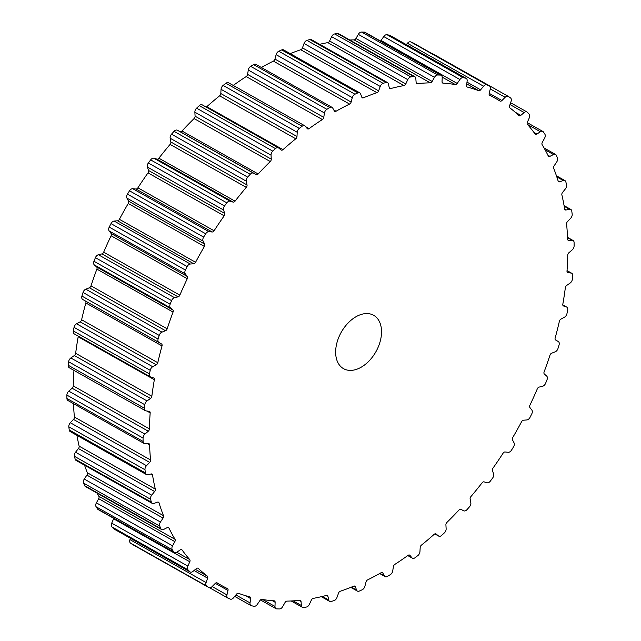<?xml version="1.0" encoding="UTF-8"?>
<svg xmlns="http://www.w3.org/2000/svg" width="641" height="641" viewBox="0 0 641 641"><rect width="100%" height="100%" fill="white"/><g stroke="black" fill="none" stroke-linecap="round" stroke-linejoin="round"><path stroke-width="0.96" d="M563.223 305.821L566.5 306.999A3.83 2.484 -60.6 0 1 566.78 307.127A3.83 2.484 -60.6 0 1 567.766 309.162A3.83 2.484 -60.6 0 1 567.686 310.036A287.857 186.747 -60.6 0 1 566.956 313.649A3.83 2.484 -60.6 0 1 564.433 317.215L560.883 319.154A2.3 1.49 -60.6 0 0 559.385 321.237A279.428 181.275 -60.6 0 1 555.146 338.031A2.3 1.49 -60.6 0 0 555.042 338.777A2.3 1.49 -60.6 0 0 555.627 339.994L558.303 341.541A3.83 2.484 -60.6 0 1 559.273 343.568A3.83 2.484 -60.6 0 1 559.072 344.906A287.857 186.747 -60.6 0 1 557.974 348.544A3.83 2.484 -60.6 0 1 555.202 351.821L551.637 353.223A2.3 1.49 -60.6 0 0 549.994 355.138A279.428 181.275 -60.6 0 1 544.113 371.884A2.3 1.49 -60.6 0 0 543.921 372.918A2.3 1.49 -60.6 0 0 544.345 374.015L546.685 376.091A3.83 2.484 -60.6 0 1 547.39 377.926A3.83 2.484 -60.6 0 1 547.029 379.728A287.857 186.747 -60.6 0 1 545.587 383.326A3.83 2.484 -60.6 0 1 542.607 386.259L539.097 387.1A2.3 1.49 -60.6 0 0 537.326 388.807A279.428 181.275 -60.6 0 1 529.907 405.232A2.3 1.49 -60.6 0 0 529.594 406.538A2.3 1.49 -60.6 0 0 529.875 407.492L531.854 410.056A3.83 2.484 -60.6 0 1 532.326 411.65A3.83 2.484 -60.6 0 1 531.766 413.902A287.857 186.747 -60.6 0 1 530.003 417.395A3.83 2.484 -60.6 0 1 526.862 419.943L523.465 420.208A2.3 1.49 -60.6 0 0 521.606 421.682A279.428 181.275 -60.6 0 1 512.76 437.499A2.3 1.49 -60.6 0 0 512.311 439.069A2.3 1.49 -60.6 0 0 512.48 439.846L514.05 442.859A3.83 2.484 -60.6 0 1 514.346 444.157A3.83 2.484 -60.6 0 1 513.537 446.849A287.857 186.747 -60.6 0 1 511.486 450.182A3.83 2.484 -60.6 0 1 508.241 452.282L505.004 451.977A2.3 1.49 -60.6 0 0 503.097 453.187A279.428 181.275 -60.6 0 1 492.985 468.13A2.3 1.49 -60.6 0 0 492.368 469.949A2.3 1.49 -60.6 0 0 492.456 470.518L493.594 473.931A3.83 2.484 -60.6 0 1 493.738 474.893A3.83 2.484 -60.6 0 1 492.657 478.002A287.857 186.747 -60.6 0 1 490.349 481.111A3.83 2.484 -60.6 0 1 487.056 482.745L484.043 481.864A2.3 1.49 -60.6 0 0 482.112 482.793A279.428 181.275 -60.6 0 1 470.903 496.599A2.3 1.49 -60.6 0 0 470.101 498.65A2.3 1.49 -60.6 0 0 470.133 499.002L470.823 502.752A3.83 2.484 -60.6 0 1 470.879 503.329A3.83 2.484 -60.6 0 1 469.484 506.823A287.857 186.747 -60.6 0 1 466.96 509.667A3.83 2.484 -60.6 0 1 463.675 510.797L460.943 509.355A2.3 1.49 -60.6 0 0 459.012 509.988A279.428 181.275 -60.6 0 1 446.897 522.423A2.3 1.49 -60.6 0 0 445.904 524.691A2.3 1.49 -60.6 0 0 445.912 524.795L446.136 528.817A3.83 2.484 -60.6 0 1 446.136 528.985A3.83 2.484 -60.6 0 1 444.413 532.831A287.857 186.747 -60.6 0 1 441.713 535.347A3.83 2.484 -60.6 0 1 438.724 536.116A3.83 2.484 -60.6 0 1 438.492 535.956L436.08 533.985A2.3 1.49 -60.6 0 0 435.944 533.889A2.3 1.49 -60.6 0 0 434.197 534.306A279.428 181.275 -60.6 0 1 421.385 545.162A2.3 1.49 -60.6 0 0 420.192 547.462L419.943 551.685A3.83 2.484 -60.6 0 1 417.868 555.563A287.857 186.747 -60.6 0 1 415.048 557.726A3.83 2.484 -60.6 0 1 412.411 558.191A3.83 2.484 -60.6 0 1 411.947 557.798L409.895 555.322A2.3 1.49 -60.6 0 0 409.623 555.09A2.3 1.49 -60.6 0 0 408.085 555.338A279.428 181.275 -60.6 0 1 394.8 564.425A2.3 1.49 -60.6 0 0 393.414 566.604L392.709 570.963A3.83 2.484 -60.6 0 1 390.321 574.648A287.857 186.747 -60.6 0 1 387.412 576.411A3.83 2.484 -60.6 0 1 385.145 576.628A3.83 2.484 -60.6 0 1 384.488 575.947L382.837 573.022A2.3 1.49 -60.6 0 0 382.437 572.613A2.3 1.49 -60.6 0 0 381.123 572.717A279.428 181.275 -60.6 0 1 367.597 579.881A2.3 1.49 -60.6 0 0 366.043 581.916L364.881 586.331A3.83 2.484 -60.6 0 1 362.221 589.752A287.857 186.747 -60.6 0 1 359.289 591.082A3.83 2.484 -60.6 0 1 357.398 591.098A3.83 2.484 -60.6 0 1 356.588 590.097L355.362 586.755A2.3 1.49 -60.6 0 0 354.874 586.154A2.3 1.49 -60.6 0 0 353.784 586.146A279.428 181.275 -60.6 0 1 340.235 591.266A2.3 1.49 -60.6 0 0 338.544 593.109L336.958 597.508A3.83 2.484 -60.6 0 1 334.057 600.609A287.857 186.747 -60.6 0 1 331.149 601.49A3.83 2.484 -60.6 0 1 329.634 601.37A3.83 2.484 -60.6 0 1 328.713 599.992L327.936 596.306A2.3 1.49 -60.6 0 0 327.391 595.481A2.3 1.49 -60.6 0 0 326.525 595.401A279.428 181.275 -60.6 0 1 313.185 598.39A2.3 1.49 -60.6 0 0 311.39 600.016L309.395 604.319A3.83 2.484 -60.6 0 1 306.318 607.051A287.857 186.747 -60.6 0 1 303.481 607.46A3.83 2.484 -60.6 0 1 302.336 607.259A3.83 2.484 -60.6 0 1 301.358 605.481L301.038 601.506A2.3 1.49 -60.6 0 0 300.453 600.441A2.3 1.49 -60.6 0 0 299.812 600.321A279.428 181.275 -60.6 0 1 286.92 601.122A2.3 1.49 -60.6 0 0 285.037 602.508L282.681 606.642A3.83 2.484 -60.6 0 1 279.476 608.95A287.857 186.747 -60.6 0 1 276.752 608.886A3.83 2.484 -60.6 0 1 275.959 608.67A3.83 2.484 -60.6 0 1 274.973 606.634A3.83 2.484 -60.6 0 1 274.981 606.458L275.125 602.268A2.3 1.49 -60.6 0 0 275.133 602.163A2.3 1.49 -60.6 0 0 274.54 600.946A2.3 1.49 -60.6 0 0 274.108 600.817A279.428 181.275 -60.6 0 1 261.873 599.415A2.3 1.49 -60.6 0 0 259.95 600.537L257.257 604.439A3.83 2.484 -60.6 0 1 253.98 606.282A287.857 186.747 -60.6 0 1 251.432 605.745A3.83 2.484 -60.6 0 1 250.976 605.569A3.83 2.484 -60.6 0 1 249.99 603.534A3.83 2.484 -60.6 0 1 250.03 602.909L250.647 598.574A2.3 1.49 -60.6 0 0 250.671 598.197A2.3 1.49 -60.6 0 0 250.078 596.979A2.3 1.49 -60.6 0 0 249.846 596.883A279.428 181.275 -60.6 0 1 238.484 593.31A2.3 1.49 -60.6 0 0 236.545 594.143L233.572 597.741A3.83 2.484 -60.6 0 1 230.279 599.095A287.857 186.747 -60.6 0 1 227.94 598.093A3.83 2.484 -60.6 0 1 227.795 598.021A3.83 2.484 -60.6 0 1 226.81 595.986A3.83 2.484 -60.6 0 1 226.938 594.904L228.004 590.489A2.3 1.49 -60.6 0 0 228.084 589.84A2.3 1.49 -60.6 0 0 227.491 588.614A2.3 1.49 -60.6 0 0 227.443 588.59A279.428 181.275 -60.6 0 1 221.321 585.369A279.428 181.275 -60.6 0 1 217.155 582.909A2.3 1.49 -60.6 0 0 217.115 582.885L217.155 582.909M563.543 306.005A2.3 1.49 -60.6 0 1 563.375 305.933A2.3 1.49 -60.6 0 1 562.782 304.707A2.3 1.49 -60.6 0 1 562.822 304.235A279.428 181.275 -60.6 0 0 565.338 287.697A2.3 1.49 -60.6 0 1 566.66 285.469L570.145 283.034A3.83 2.484 -60.6 0 0 572.365 279.236A287.857 186.747 -60.6 0 0 572.717 275.71A3.83 2.484 -60.6 0 0 572.733 275.293A3.83 2.484 -60.6 0 0 571.748 273.258A3.83 2.484 -60.6 0 0 571.147 273.058L567.95 272.633A2.3 1.49 -60.6 0 1 567.589 272.513A2.3 1.49 -60.6 0 1 566.997 271.287A2.3 1.49 -60.6 0 1 567.005 271.095A279.428 181.275 -60.6 0 0 567.75 255.086A2.3 1.49 -60.6 0 1 568.879 252.762L572.229 249.862A3.83 2.484 -60.6 0 0 574.112 245.904A287.857 186.747 -60.6 0 0 574.104 244.205A287.857 186.747 -60.6 0 0 574.088 242.522A3.83 2.484 -60.6 0 0 573.102 240.503A3.83 2.484 -60.6 0 0 572.149 240.295L568.775 240.447A2.3 1.49 -60.6 0 1 568.206 240.319A2.3 1.49 -60.6 0 1 567.614 239.157A279.428 181.275 -60.6 0 0 566.588 223.957A2.3 1.49 -60.6 0 1 566.58 223.765A2.3 1.49 -60.6 0 1 567.501 221.57L570.666 218.26A3.83 2.484 -60.6 0 0 572.205 214.607A3.83 2.484 -60.6 0 0 572.181 214.206A287.857 186.747 -60.6 0 0 571.772 211.033A3.83 2.484 -60.6 0 0 570.811 209.439A3.83 2.484 -60.6 0 0 569.496 209.27L566.003 210A2.3 1.49 -60.6 0 1 565.218 209.895A2.3 1.49 -60.6 0 1 564.649 208.99A279.428 181.275 -60.6 0 0 561.869 194.848A2.3 1.49 -60.6 0 1 561.82 194.415A2.3 1.49 -60.6 0 1 562.55 192.444L565.474 188.783A3.83 2.484 -60.6 0 0 566.692 185.497A3.83 2.484 -60.6 0 0 566.588 184.704A287.857 186.747 -60.6 0 0 565.803 181.78A3.83 2.484 -60.6 0 0 564.929 180.578A3.83 2.484 -60.6 0 0 563.239 180.514L559.681 181.804A2.3 1.49 -60.6 0 1 558.672 181.772A2.3 1.49 -60.6 0 1 558.159 181.091A279.428 181.275 -60.6 0 0 553.672 168.254A2.3 1.49 -60.6 0 1 553.552 167.605A2.3 1.49 -60.6 0 1 554.104 165.875L556.733 161.925A3.83 2.484 -60.6 0 0 557.662 159.032A3.83 2.484 -60.6 0 0 557.438 157.886A287.857 186.747 -60.6 0 0 556.292 155.274A3.83 2.484 -60.6 0 0 555.539 154.425A3.83 2.484 -60.6 0 0 553.479 154.521L549.922 156.356A2.3 1.49 -60.6 0 1 548.688 156.42A2.3 1.49 -60.6 0 1 548.255 155.947A279.428 181.275 -60.6 0 0 542.134 144.642A2.3 1.49 -60.6 0 1 541.917 143.8A2.3 1.49 -60.6 0 1 542.318 142.318L544.61 138.144A3.83 2.484 -60.6 0 0 545.275 135.684A3.83 2.484 -60.6 0 0 544.89 134.225A287.857 186.747 -60.6 0 0 543.4 131.958A3.83 2.484 -60.6 0 0 542.823 131.421A3.83 2.484 -60.6 0 0 540.387 131.742L536.886 134.081A2.3 1.49 -60.6 0 1 535.427 134.273A2.3 1.49 -60.6 0 1 535.107 133.985A279.428 181.275 -60.6 0 0 527.455 124.402A2.3 1.49 -60.6 0 1 527.118 123.392A2.3 1.49 -60.6 0 1 527.391 122.183L529.298 117.856A3.83 2.484 -60.6 0 0 529.746 115.845A3.83 2.484 -60.6 0 0 529.154 114.114A287.857 186.747 -60.6 0 0 527.343 112.239A3.83 2.484 -60.6 0 0 526.974 111.959A3.83 2.484 -60.6 0 0 524.186 112.552L520.804 115.364A2.3 1.49 -60.6 0 1 519.122 115.725A2.3 1.49 -60.6 0 1 518.938 115.58A279.428 181.275 -60.6 0 0 509.883 107.88A2.3 1.49 -60.6 0 1 509.411 106.735A2.3 1.49 -60.6 0 1 509.571 105.805L511.069 101.398A3.83 2.484 -60.6 0 0 511.342 99.844A3.83 2.484 -60.6 0 0 510.492 97.897A287.857 186.747 -60.6 0 0 508.401 96.454A3.83 2.484 -60.6 0 0 508.289 96.382A3.83 2.484 -60.6 0 0 505.14 97.296L501.943 100.525A2.3 1.49 -60.6 0 1 500.052 101.07A2.3 1.49 -60.6 0 1 500.02 101.054A279.428 181.275 -60.6 0 0 495.854 98.586A279.428 181.275 -60.6 0 0 489.732 95.365A2.3 1.49 -60.6 0 1 489.676 95.341A2.3 1.49 -60.6 0 1 489.083 94.123A2.3 1.49 -60.6 0 1 489.163 93.466L490.237 89.059A3.83 2.484 -60.6 0 0 490.365 87.969A3.83 2.484 -60.6 0 0 489.379 85.934A3.83 2.484 -60.6 0 0 489.235 85.862A287.857 186.747 -60.6 0 0 486.888 84.86A3.83 2.484 -60.6 0 0 483.594 86.223L480.622 89.82A2.3 1.49 -60.6 0 1 478.683 90.645A279.428 181.275 -60.6 0 0 467.329 87.072A2.3 1.49 -60.6 0 1 467.097 86.976A2.3 1.49 -60.6 0 1 466.504 85.758A2.3 1.49 -60.6 0 1 466.528 85.381L467.145 81.046A3.83 2.484 -60.6 0 0 467.185 80.421A3.83 2.484 -60.6 0 0 466.199 78.386A3.83 2.484 -60.6 0 0 465.743 78.21A287.857 186.747 -60.6 0 0 463.187 77.673A3.83 2.484 -60.6 0 0 459.909 79.524L457.225 83.426A2.3 1.49 -60.6 0 1 455.294 84.54A279.428 181.275 -60.6 0 0 443.067 83.146A2.3 1.49 -60.6 0 1 442.635 83.018A2.3 1.49 -60.6 0 1 442.042 81.792A2.3 1.49 -60.6 0 1 442.042 81.687L442.194 77.497A3.83 2.484 -60.6 0 0 442.194 77.321A3.83 2.484 -60.6 0 0 441.208 75.285A3.83 2.484 -60.6 0 0 440.415 75.069A287.857 186.747 -60.6 0 0 437.699 75.005A3.83 2.484 -60.6 0 0 434.494 77.313L432.13 81.455A2.3 1.49 -60.6 0 1 430.255 82.841A279.428 181.275 -60.6 0 0 417.363 83.642A2.3 1.49 -60.6 0 1 416.714 83.514A2.3 1.49 -60.6 0 1 416.129 82.449L415.817 78.474A3.83 2.484 -60.6 0 0 414.839 76.696A3.83 2.484 -60.6 0 0 413.693 76.503A287.857 186.747 -60.6 0 0 410.849 76.912A3.83 2.484 -60.6 0 0 407.772 79.636L405.785 83.939A2.3 1.49 -60.6 0 1 403.982 85.573A279.428 181.275 -60.6 0 0 390.649 88.554A2.3 1.49 -60.6 0 1 389.784 88.474A2.3 1.49 -60.6 0 1 389.231 87.649L388.454 83.963A3.83 2.484 -60.6 0 0 387.541 82.585A3.83 2.484 -60.6 0 0 386.018 82.473A287.857 186.747 -60.6 0 0 383.11 83.346A3.83 2.484 -60.6 0 0 380.217 86.447L378.631 90.846A2.3 1.49 -60.6 0 1 376.94 92.689A279.428 181.275 -60.6 0 0 363.391 97.809A2.3 1.49 -60.6 0 1 362.301 97.801A2.3 1.49 -60.6 0 1 361.812 97.2L360.587 93.866A3.83 2.484 -60.6 0 0 359.777 92.857A3.83 2.484 -60.6 0 0 357.886 92.881A287.857 186.747 -60.6 0 0 354.954 94.211A3.83 2.484 -60.6 0 0 352.286 97.632L351.132 102.047A2.3 1.49 -60.6 0 1 349.577 104.074A279.428 181.275 -60.6 0 0 336.044 111.238A2.3 1.49 -60.6 0 1 334.73 111.342A2.3 1.49 -60.6 0 1 334.338 110.941L332.687 108.009A3.83 2.484 -60.6 0 0 332.022 107.335A3.83 2.484 -60.6 0 0 329.754 107.552A287.857 186.747 -60.6 0 0 326.854 109.315A3.83 2.484 -60.6 0 0 324.466 112.992L323.761 117.351A2.3 1.49 -60.6 0 1 322.367 119.53A279.428 181.275 -60.6 0 0 309.09 128.617A2.3 1.49 -60.6 0 1 307.552 128.865A2.3 1.49 -60.6 0 1 307.271 128.633L305.22 126.157A3.83 2.484 -60.6 0 0 304.755 125.772A3.83 2.484 -60.6 0 0 302.127 126.237A287.857 186.747 -60.6 0 0 299.299 128.392A3.83 2.484 -60.6 0 0 297.224 132.27L296.983 136.501A2.3 1.49 -60.6 0 1 295.781 138.793A279.428 181.275 -60.6 0 0 282.977 149.649A2.3 1.49 -60.6 0 1 281.231 150.066A2.3 1.49 -60.6 0 1 281.087 149.978L278.675 147.999A3.83 2.484 -60.6 0 0 278.442 147.847A3.83 2.484 -60.6 0 0 275.454 148.608A287.857 186.747 -60.6 0 0 272.762 151.132A3.83 2.484 -60.6 0 0 271.031 154.97A3.83 2.484 -60.6 0 0 271.039 155.146L271.263 159.16A2.3 1.49 -60.6 0 1 271.263 159.264A2.3 1.49 -60.6 0 1 270.27 161.532A279.428 181.275 -60.6 0 0 258.163 173.967A2.3 1.49 -60.6 0 1 256.232 174.6L253.499 173.166A3.83 2.484 -60.6 0 0 250.214 174.288A287.857 186.747 -60.6 0 0 247.69 177.132A3.83 2.484 -60.6 0 0 246.296 180.626A3.83 2.484 -60.6 0 0 246.352 181.211L247.033 184.961A2.3 1.49 -60.6 0 1 247.065 185.305A2.3 1.49 -60.6 0 1 246.272 187.356A279.428 181.275 -60.6 0 0 235.063 201.17A2.3 1.49 -60.6 0 1 233.124 202.099L230.111 201.218A3.83 2.484 -60.6 0 0 226.826 202.844A287.857 186.747 -60.6 0 0 224.518 205.953A3.83 2.484 -60.6 0 0 223.429 209.07A3.83 2.484 -60.6 0 0 223.581 210.024L224.719 213.437A2.3 1.49 -60.6 0 1 224.807 214.014A2.3 1.49 -60.6 0 1 224.19 215.833A279.428 181.275 -60.6 0 0 214.078 230.768A2.3 1.49 -60.6 0 1 212.163 231.986L208.934 231.673A3.83 2.484 -60.6 0 0 205.689 233.781A287.857 186.747 -60.6 0 0 203.638 237.106A3.83 2.484 -60.6 0 0 202.828 239.806A3.83 2.484 -60.6 0 0 203.117 241.104L204.687 244.117A2.3 1.49 -60.6 0 1 204.864 244.894A2.3 1.49 -60.6 0 1 204.407 246.456A279.428 181.275 -60.6 0 0 195.569 262.281A2.3 1.49 -60.6 0 1 193.71 263.747L190.305 264.02A3.83 2.484 -60.6 0 0 187.164 266.56A287.857 186.747 -60.6 0 0 185.409 270.053A3.83 2.484 -60.6 0 0 184.84 272.313A3.83 2.484 -60.6 0 0 185.321 273.899L187.292 276.471A2.3 1.49 -60.6 0 1 187.581 277.425A2.3 1.49 -60.6 0 1 187.268 278.723A279.428 181.275 -60.6 0 0 179.841 295.148A2.3 1.49 -60.6 0 1 178.078 296.855L174.56 297.696A3.83 2.484 -60.6 0 0 171.58 300.637A287.857 186.747 -60.6 0 0 170.137 304.227A3.83 2.484 -60.6 0 0 169.777 306.029A3.83 2.484 -60.6 0 0 170.482 307.864L172.83 309.94A2.3 1.49 -60.6 0 1 173.254 311.045A2.3 1.49 -60.6 0 1 173.062 312.071A279.428 181.275 -60.6 0 0 167.181 328.825A2.3 1.49 -60.6 0 1 165.53 330.732L161.965 332.134A3.83 2.484 -60.6 0 0 159.192 335.419A287.857 186.747 -60.6 0 0 158.103 339.049A3.83 2.484 -60.6 0 0 157.902 340.387A3.83 2.484 -60.6 0 0 158.872 342.414L161.54 343.969A2.3 1.49 -60.6 0 1 162.125 345.179A2.3 1.49 -60.6 0 1 162.021 345.932A279.428 181.275 -60.6 0 0 157.79 362.718A2.3 1.49 -60.6 0 1 156.292 364.809L152.734 366.74A3.83 2.484 -60.6 0 0 150.218 370.314A287.857 186.747 -60.6 0 0 149.489 373.919A3.83 2.484 -60.6 0 0 149.401 374.801A3.83 2.484 -60.6 0 0 150.387 376.836A3.83 2.484 -60.6 0 0 150.667 376.956L153.632 377.95A2.3 1.49 -60.6 0 1 153.8 378.03A2.3 1.49 -60.6 0 1 154.393 379.248A2.3 1.49 -60.6 0 1 154.353 379.72A279.428 181.275 -60.6 0 0 151.837 396.258A2.3 1.49 -60.6 0 1 150.507 398.486L147.029 400.921A3.83 2.484 -60.6 0 0 144.81 404.719A287.857 186.747 -60.6 0 0 144.457 408.245A3.83 2.484 -60.6 0 0 144.433 408.67A3.83 2.484 -60.6 0 0 145.419 410.705A3.83 2.484 -60.6 0 0 146.028 410.905L149.225 411.33A2.3 1.49 -60.6 0 1 149.585 411.45A2.3 1.49 -60.6 0 1 150.178 412.668A2.3 1.49 -60.6 0 1 150.17 412.868A279.428 181.275 -60.6 0 0 149.417 428.877A2.3 1.49 -60.6 0 1 148.287 431.201L144.938 434.101A3.83 2.484 -60.6 0 0 143.055 438.059A287.857 186.747 -60.6 0 0 143.063 439.75A287.857 186.747 -60.6 0 0 143.087 441.441A3.83 2.484 -60.6 0 0 144.073 443.452A3.83 2.484 -60.6 0 0 145.026 443.668L148.4 443.516A2.3 1.49 -60.6 0 1 148.968 443.644A2.3 1.49 -60.6 0 1 149.561 444.798A279.428 181.275 -60.6 0 0 150.579 460.006A2.3 1.49 -60.6 0 1 150.595 460.19A2.3 1.49 -60.6 0 1 149.665 462.385L146.509 465.695A3.83 2.484 -60.6 0 0 144.962 469.348A3.83 2.484 -60.6 0 0 144.994 469.749A287.857 186.747 -60.6 0 0 145.403 472.93A3.83 2.484 -60.6 0 0 146.356 474.524A3.83 2.484 -60.6 0 0 147.67 474.693L151.172 473.963A2.3 1.49 -60.6 0 1 151.957 474.06A2.3 1.49 -60.6 0 1 152.526 474.973A279.428 181.275 -60.6 0 0 155.306 489.107A2.3 1.49 -60.6 0 1 155.354 489.54A2.3 1.49 -60.6 0 1 154.617 491.511L151.701 495.173A3.83 2.484 -60.6 0 0 150.483 498.466A3.83 2.484 -60.6 0 0 150.579 499.259A287.857 186.747 -60.6 0 0 151.372 502.175A3.83 2.484 -60.6 0 0 152.246 503.385A3.83 2.484 -60.6 0 0 153.928 503.441L157.486 502.151A2.3 1.49 -60.6 0 1 158.503 502.191A2.3 1.49 -60.6 0 1 159.016 502.865A279.428 181.275 -60.6 0 0 163.503 515.701A2.3 1.49 -60.6 0 1 163.623 516.35A2.3 1.49 -60.6 0 1 163.062 518.08L160.434 522.038A3.83 2.484 -60.6 0 0 159.513 524.923A3.83 2.484 -60.6 0 0 159.729 526.069A287.857 186.747 -60.6 0 0 160.883 528.689A3.83 2.484 -60.6 0 0 161.628 529.538A3.83 2.484 -60.6 0 0 163.687 529.434L167.253 527.599A2.3 1.49 -60.6 0 1 168.487 527.543A2.3 1.49 -60.6 0 1 168.92 528.016A279.428 181.275 -60.6 0 0 175.041 539.321A2.3 1.49 -60.6 0 1 175.249 540.163A2.3 1.49 -60.6 0 1 174.849 541.637L172.565 545.812A3.83 2.484 -60.6 0 0 171.892 548.271A3.83 2.484 -60.6 0 0 172.285 549.738A287.857 186.747 -60.6 0 0 173.775 551.997A3.83 2.484 -60.6 0 0 174.352 552.542A3.83 2.484 -60.6 0 0 176.788 552.213L180.281 549.874A2.3 1.49 -60.6 0 1 181.748 549.682A2.3 1.49 -60.6 0 1 182.068 549.97A279.428 181.275 -60.6 0 0 189.72 559.561A2.3 1.49 -60.6 0 1 190.048 560.571A2.3 1.49 -60.6 0 1 189.784 561.772L187.869 566.107A3.83 2.484 -60.6 0 0 187.42 568.118A3.83 2.484 -60.6 0 0 188.021 569.849A287.857 186.747 -60.6 0 0 189.832 571.716A3.83 2.484 -60.6 0 0 190.193 571.996A3.83 2.484 -60.6 0 0 192.989 571.403L196.37 568.591A2.3 1.49 -60.6 0 1 198.045 568.238A2.3 1.49 -60.6 0 1 198.237 568.375A279.428 181.275 -60.6 0 0 207.283 576.075A2.3 1.49 -60.6 0 1 207.764 577.221A2.3 1.49 -60.6 0 1 207.604 578.15L206.098 582.557A3.83 2.484 -60.6 0 0 205.833 584.111A3.83 2.484 -60.6 0 0 206.682 586.058A287.857 186.747 -60.6 0 0 208.774 587.509A3.83 2.484 -60.6 0 0 208.886 587.573A3.83 2.484 -60.6 0 0 212.027 586.667L215.232 583.43A2.3 1.49 -60.6 0 1 217.115 582.885M381.531 331.573A30.64 19.879 -60.6 0 1 368.206 361.828A30.64 19.879 -60.6 0 1 343.536 368.671A30.64 19.879 -60.6 0 1 335.644 352.39A30.64 19.879 -60.6 0 1 348.968 322.127A30.64 19.879 -60.6 0 1 373.639 315.284A30.64 19.879 -60.6 0 1 381.531 331.573M144.073 443.452L67.898 400.497A3.83 2.484 -60.6 0 1 66.912 398.478A287.857 186.747 -60.6 0 1 66.896 396.795A287.857 186.747 -60.6 0 1 66.888 395.096A3.83 2.484 -60.6 0 1 68.771 391.138L72.121 388.238L148.287 431.201M73.963 370.402A279.428 181.275 -60.6 0 0 73.25 385.914A2.3 1.49 -60.6 0 1 72.121 388.238M145.419 410.705L69.252 367.742A3.83 2.484 -60.6 0 1 68.267 365.707A3.83 2.484 -60.6 0 1 68.283 365.29A287.857 186.747 -60.6 0 1 68.635 361.764A3.83 2.484 -60.6 0 1 70.855 357.966L74.34 355.531L150.507 398.486M78.21 336.124A2.3 1.49 -60.6 0 1 78.218 336.293A2.3 1.49 -60.6 0 1 78.178 336.765A279.428 181.275 -60.6 0 0 75.662 353.303A2.3 1.49 -60.6 0 1 74.34 355.531M74.5 334.001A3.83 2.484 -60.6 0 1 74.22 333.873A3.83 2.484 -60.6 0 1 73.234 331.838A3.83 2.484 -60.6 0 1 73.314 330.964A287.857 186.747 -60.6 0 1 74.044 327.351A3.83 2.484 -60.6 0 1 76.567 323.785L80.117 321.846L156.292 364.809M278.442 147.847L202.276 104.884A3.83 2.484 -60.6 0 0 199.287 105.653A287.857 186.747 -60.6 0 0 196.587 108.169A3.83 2.484 -60.6 0 0 194.864 112.015A3.83 2.484 -60.6 0 0 194.864 112.183L195.088 116.205A2.3 1.49 -60.6 0 1 195.096 116.309A2.3 1.49 -60.6 0 1 194.103 118.577A279.428 181.275 -60.6 0 0 181.988 131.012A2.3 1.49 -60.6 0 1 180.057 131.645L177.325 130.203A3.83 2.484 -60.6 0 0 174.04 131.333A287.857 186.747 -60.6 0 0 171.516 134.177A3.83 2.484 -60.6 0 0 170.121 137.671A3.83 2.484 -60.6 0 0 170.177 138.248L170.867 141.998A2.3 1.49 -60.6 0 1 170.899 142.35A2.3 1.49 -60.6 0 1 170.097 144.401A279.428 181.275 -60.6 0 0 158.888 158.207A2.3 1.49 -60.6 0 1 156.957 159.136L153.944 158.255A3.83 2.484 -60.6 0 0 150.651 159.889A287.857 186.747 -60.6 0 0 148.343 162.998A3.83 2.484 -60.6 0 0 147.262 166.107A3.83 2.484 -60.6 0 0 147.406 167.069L148.544 170.482A2.3 1.49 -60.6 0 1 148.632 171.051A2.3 1.49 -60.6 0 1 148.015 172.87A279.428 181.275 -60.6 0 0 137.903 187.813A2.3 1.49 -60.6 0 1 135.996 189.023L132.759 188.718A3.83 2.484 -60.6 0 0 129.514 190.818A287.857 186.747 -60.6 0 0 127.463 194.151A3.83 2.484 -60.6 0 0 126.654 196.843A3.83 2.484 -60.6 0 0 126.95 198.141L128.52 201.154A2.3 1.49 -60.6 0 1 128.689 201.931A2.3 1.49 -60.6 0 1 128.24 203.501A279.428 181.275 -60.6 0 0 119.394 219.318A2.3 1.49 -60.6 0 1 117.535 220.792L114.138 221.057A3.83 2.484 -60.6 0 0 110.997 223.605A287.857 186.747 -60.6 0 0 109.234 227.098A3.83 2.484 -60.6 0 0 108.674 229.35A3.83 2.484 -60.6 0 0 109.146 230.944L111.125 233.508A2.3 1.49 -60.6 0 1 111.406 234.462A2.3 1.49 -60.6 0 1 111.093 235.768A279.428 181.275 -60.6 0 0 103.674 252.193A2.3 1.49 -60.6 0 1 101.903 253.9L98.394 254.741A3.83 2.484 -60.6 0 0 95.413 257.674A287.857 186.747 -60.6 0 0 93.971 261.272A3.83 2.484 -60.6 0 0 93.61 263.074A3.83 2.484 -60.6 0 0 94.315 264.909L96.655 266.985A2.3 1.49 -60.6 0 1 97.079 268.082A2.3 1.49 -60.6 0 1 96.887 269.116A279.428 181.275 -60.6 0 0 91.006 285.862A2.3 1.49 -60.6 0 1 89.363 287.777L85.798 289.179A3.83 2.484 -60.6 0 0 83.026 292.456A287.857 186.747 -60.6 0 0 81.928 296.094A3.83 2.484 -60.6 0 0 81.728 297.432A3.83 2.484 -60.6 0 0 82.697 299.459L85.373 301.006A2.3 1.49 -60.6 0 1 85.958 302.223A2.3 1.49 -60.6 0 1 85.854 302.969A279.428 181.275 -60.6 0 0 81.615 319.763A2.3 1.49 -60.6 0 1 80.117 321.846M304.755 125.772L228.589 82.809A3.83 2.484 -60.6 0 0 225.953 83.274A287.857 186.747 -60.6 0 0 223.132 85.437A3.83 2.484 -60.6 0 0 221.057 89.315L220.808 93.538A2.3 1.49 -60.6 0 1 219.615 95.838A279.428 181.275 -60.6 0 0 206.803 106.694A2.3 1.49 -60.6 0 1 206.194 107.095M233.236 85.429A279.428 181.275 -60.6 0 1 246.2 76.575L322.367 119.53M332.022 107.335L255.855 64.372A3.83 2.484 -60.6 0 0 253.588 64.589A287.857 186.747 -60.6 0 0 250.679 66.352A3.83 2.484 -60.6 0 0 248.291 70.037L247.586 74.396A2.3 1.49 -60.6 0 1 246.2 76.575M261.328 67.465A279.428 181.275 -60.6 0 1 273.403 61.119L349.577 104.074M359.777 92.857L283.602 49.902A3.83 2.484 -60.6 0 0 281.711 49.918A287.857 186.747 -60.6 0 0 278.779 51.248A3.83 2.484 -60.6 0 0 276.119 54.669L274.957 59.084A2.3 1.49 -60.6 0 1 273.403 61.119M290.221 53.628A279.428 181.275 -60.6 0 1 300.765 49.734L376.94 92.689M387.541 82.585L311.366 39.63A3.83 2.484 -60.6 0 0 309.851 39.51A287.857 186.747 -60.6 0 0 306.943 40.391A3.83 2.484 -60.6 0 0 304.042 43.492L302.456 47.891A2.3 1.49 -60.6 0 1 300.765 49.734M319.675 44.309A279.428 181.275 -60.6 0 1 327.815 42.61L403.982 85.573M414.839 76.696L338.664 33.741A3.83 2.484 -60.6 0 0 337.519 33.54A287.857 186.747 -60.6 0 0 334.682 33.949A3.83 2.484 -60.6 0 0 331.605 36.681L329.61 40.984A2.3 1.49 -60.6 0 1 327.815 42.61M349.818 40.022A279.428 181.275 -60.6 0 1 354.08 39.878L430.255 82.841M441.208 75.285L365.041 32.33A3.83 2.484 -60.6 0 0 364.248 32.114A287.857 186.747 -60.6 0 0 361.524 32.05A3.83 2.484 -60.6 0 0 358.319 34.358L355.963 38.492A2.3 1.49 -60.6 0 1 354.08 39.878M466.199 78.386L390.024 35.431A3.83 2.484 -60.6 0 0 389.568 35.255A287.857 186.747 -60.6 0 0 387.02 34.718A3.83 2.484 -60.6 0 0 383.743 36.561L381.05 40.463A2.3 1.49 -60.6 0 1 380.522 41.064M406.314 44.614L407.428 43.259A3.83 2.484 -60.6 0 1 410.721 41.905A287.857 186.747 -60.6 0 1 413.06 42.907A3.83 2.484 -60.6 0 1 413.205 42.979A3.83 2.484 -60.6 0 1 413.341 43.067M431.345 53.211A3.83 2.484 -60.6 0 1 432.114 53.427A3.83 2.484 -60.6 0 1 432.226 53.491L508.169 96.318M132.831 544.682A3.83 2.484 -60.6 0 1 132.711 544.618A3.83 2.484 -60.6 0 1 132.599 544.546A287.857 186.747 -60.6 0 1 130.508 543.103A3.83 2.484 -60.6 0 1 129.658 541.156A3.83 2.484 -60.6 0 1 129.931 539.602L130.387 538.264M190.193 571.996L114.026 529.041A3.83 2.484 -60.6 0 1 113.657 528.761A287.857 186.747 -60.6 0 1 111.846 526.886A3.83 2.484 -60.6 0 1 111.254 525.155A3.83 2.484 -60.6 0 1 111.702 523.144L113.609 518.817L189.784 561.772M113.769 518.377A2.3 1.49 -60.6 0 1 113.609 518.817M174.352 552.542L98.177 509.579A3.83 2.484 -60.6 0 1 97.6 509.042A287.857 186.747 -60.6 0 1 96.11 506.775A3.83 2.484 -60.6 0 1 95.725 505.316A3.83 2.484 -60.6 0 1 96.39 502.856L98.682 498.682L174.849 541.637M96.959 493.065A279.428 181.275 -60.6 0 0 98.866 496.358A2.3 1.49 -60.6 0 1 99.083 497.2A2.3 1.49 -60.6 0 1 98.682 498.682M161.628 529.538L85.461 486.575A3.83 2.484 -60.6 0 1 84.708 485.726A287.857 186.747 -60.6 0 1 83.562 483.114A3.83 2.484 -60.6 0 1 83.338 481.968A3.83 2.484 -60.6 0 1 84.267 479.075L86.896 475.125L163.062 518.08M84.564 465.214A279.428 181.275 -60.6 0 0 87.328 472.746A2.3 1.49 -60.6 0 1 87.448 473.395A2.3 1.49 -60.6 0 1 86.896 475.125M152.246 503.385L76.071 460.422A3.83 2.484 -60.6 0 1 75.197 459.22A287.857 186.747 -60.6 0 1 74.412 456.296A3.83 2.484 -60.6 0 1 74.308 455.503A3.83 2.484 -60.6 0 1 75.526 452.217L78.45 448.556L154.617 491.511M76.92 435.359A279.428 181.275 -60.6 0 0 79.131 446.152A2.3 1.49 -60.6 0 1 79.18 446.585A2.3 1.49 -60.6 0 1 78.45 448.556M146.356 474.524L70.189 431.561A3.83 2.484 -60.6 0 1 69.228 429.967A287.857 186.747 -60.6 0 1 68.819 426.794A3.83 2.484 -60.6 0 1 68.795 426.393A3.83 2.484 -60.6 0 1 70.334 422.74L73.499 419.43L149.665 462.385M73.459 403.63A279.428 181.275 -60.6 0 0 74.412 417.043A2.3 1.49 -60.6 0 1 74.42 417.235A2.3 1.49 -60.6 0 1 73.499 419.43M66.912 398.478L143.087 441.441M147.366 443.556L149.561 444.798M74.412 417.043L150.579 460.006M70.334 422.74L146.509 465.695M68.819 426.794L144.994 469.749M69.228 429.967L145.403 472.93M150.851 474.028L152.526 474.973M79.131 446.152L155.306 489.107M75.526 452.217L151.701 495.173M74.412 456.296L150.579 499.259M75.197 459.22L151.372 502.175M157.654 502.103L159.016 502.865M87.328 472.746L163.503 515.701M84.267 479.075L160.434 522.038M83.562 483.114L159.729 526.069M84.708 485.726L160.883 528.689M167.862 527.415L168.92 528.016M98.866 496.358L175.041 539.321M96.39 502.856L172.565 545.812M96.11 506.775L172.285 549.738M97.6 509.042L173.775 551.997M181.331 549.553L182.068 549.97M176.748 552.246L189.72 559.561M111.702 523.144L187.869 566.107M111.846 526.886L188.021 569.849M113.657 528.761L189.832 571.716M197.829 568.15L198.237 568.375M195.417 569.384L207.283 576.075M194.063 570.514L207.604 578.15M129.931 539.602L206.098 582.557M130.508 543.103L206.682 586.058M132.599 544.546L208.774 587.509M215.328 583.342L228.004 590.489M212.139 586.555L226.938 594.904M245.455 595.649L250.647 598.574M235.888 594.936L250.03 602.909M272.313 600.681L275.125 602.268M262.73 599.551L274.981 606.458M299.067 600.393L301.038 601.506M293.169 600.865L301.358 605.481M326.389 595.433L327.936 596.306M322.399 596.434L328.713 599.992M354.104 586.05L355.362 586.755M351.348 587.14L356.588 590.097M381.892 572.485L382.837 573.022M379.945 573.383L384.488 575.947M409.27 554.97L409.895 555.322M407.868 555.499L411.947 557.798M434.83 533.889L438.492 535.956M562.79 304.908L566.5 306.999M567.029 270.734L571.147 273.058M567.293 272.265L567.95 272.633M567.557 237.699L572.149 240.295M567.798 239.894L568.775 240.447M564.192 206.274L569.496 209.27M564.721 209.27L566.003 210M556.805 176.884L563.239 180.514M558.103 180.914L559.681 181.804M545.066 149.778L553.479 154.521M547.895 155.21L549.922 156.356M527.535 124.49L540.387 131.742M533.961 132.431L536.886 134.081M509.996 104.555L524.186 112.552M515.164 112.183L520.804 115.364M490.269 88.907L505.14 97.296M489.195 93.338L501.943 100.525M413.06 42.907L489.235 85.862M410.721 41.905L486.888 84.86M407.428 43.259L483.594 86.223M466.993 82.128L480.622 89.82M466.736 83.907L478.683 90.645M466.888 86.831L467.329 87.072M389.568 35.255L465.743 78.21M387.02 34.718L463.187 77.673M383.743 36.561L459.909 79.524M381.05 40.463L457.225 83.426M442.194 77.144L455.294 84.54M442.298 82.713L443.067 83.146M364.248 32.114L440.415 75.069M361.524 32.05L437.699 75.005M358.319 34.358L434.494 77.313M355.963 38.492L432.13 81.455M416.273 83.026L417.363 83.642M337.519 33.54L413.693 76.503M334.682 33.949L410.849 76.912M331.605 36.681L407.772 79.636M329.61 40.984L405.785 83.939M389.263 87.777L390.649 88.554M309.851 39.51L386.018 82.473M306.943 40.391L383.11 83.346M304.042 43.492L380.217 86.447M302.456 47.891L378.631 90.846M361.684 96.847L363.391 97.809M281.711 49.918L357.886 92.881M278.779 51.248L354.954 94.211M276.119 54.669L352.286 97.632M274.957 59.084L351.132 102.047M333.785 109.964L336.044 111.238M253.588 64.589L329.754 107.552M250.679 66.352L326.854 109.315M248.291 70.037L324.466 112.992M247.586 74.396L323.761 117.351M305.661 126.686L309.09 128.617M225.953 83.274L302.127 126.237M223.132 85.437L299.299 128.392M221.057 89.315L297.224 132.27M220.808 93.538L296.983 136.501M219.615 95.838L295.781 138.793M206.803 106.694L282.977 149.649M199.287 105.653L275.454 148.608M196.587 108.169L272.762 151.132M194.864 112.183L271.039 155.146M195.088 116.205L271.263 159.16M194.103 118.577L270.27 161.532M181.988 131.012L258.163 173.967M180.057 131.645L256.232 174.6M177.325 130.203L253.499 173.166M174.04 131.333L250.214 174.288M171.516 134.177L247.69 177.132M170.177 138.248L246.352 181.211M170.867 141.998L247.033 184.961M170.097 144.401L246.272 187.356M158.888 158.207L235.063 201.17M156.957 159.136L233.124 202.099M153.944 158.255L230.111 201.218M150.651 159.889L226.826 202.844M148.343 162.998L224.518 205.953M147.406 167.069L223.581 210.024M148.544 170.482L224.719 213.437M148.015 172.87L224.19 215.833M137.903 187.813L214.078 230.768M135.996 189.023L212.163 231.986M132.759 188.718L208.934 231.673M129.514 190.818L205.689 233.781M127.463 194.151L203.638 237.106M126.95 198.141L203.117 241.104M128.52 201.154L204.687 244.117M128.24 203.501L204.407 246.456M119.394 219.318L195.569 262.281M117.535 220.792L193.71 263.747M114.138 221.057L190.305 264.02M110.997 223.605L187.164 266.56M109.234 227.098L185.409 270.053M109.146 230.944L185.321 273.899M111.125 233.508L187.292 276.471M111.093 235.768L187.268 278.723M103.674 252.193L179.841 295.148M101.903 253.9L178.078 296.855M98.394 254.741L174.56 297.696M95.413 257.674L171.58 300.637M93.971 261.272L170.137 304.227M94.315 264.909L170.482 307.864M96.655 266.985L172.83 309.94M96.887 269.116L173.062 312.071M91.006 285.862L167.181 328.825M89.363 287.777L165.53 330.732M85.798 289.179L161.965 332.134M83.026 292.456L159.192 335.419M81.928 296.094L158.103 339.049M82.697 299.459L158.872 342.414M85.373 301.006L161.54 343.969M85.854 302.969L162.021 345.932M81.615 319.763L157.79 362.718M76.567 323.785L152.734 366.74M74.044 327.351L150.218 370.314M73.314 330.964L149.489 373.919M78.178 336.765L154.353 379.72M75.662 353.303L151.837 396.258M70.855 357.966L147.029 400.921M68.635 361.764L144.81 404.719M68.283 365.29L144.457 408.245M146.893 411.017L150.17 412.868M73.25 385.914L149.417 428.877M68.771 391.138L144.938 434.101M66.888 395.096L143.055 438.059M132.711 544.618L208.886 587.573M216.69 582.757L221.321 585.369M209.655 587.789L227.795 598.021M234.686 596.386L250.976 605.569M260.478 599.936L275.959 608.67M291.182 600.978L302.336 607.259M321.325 596.691L329.634 601.37M350.779 587.372L357.398 591.098M379.672 573.535L385.145 576.628M407.764 555.571L412.411 558.191M434.806 533.905L438.724 536.116M562.79 304.876L566.78 307.127M567.037 270.598L571.748 273.258M567.541 237.37L573.102 240.503M564.08 205.641L570.811 209.439M556.436 175.786L564.929 180.578M544.041 147.935L555.539 154.425M527.231 122.623L542.823 131.421M510.613 102.736L526.974 111.959M432.114 53.427L508.289 96.382M489.243 94.86L495.854 98.586M413.205 42.979L489.379 85.934M74.22 333.873L150.387 376.836"/></g></svg>
